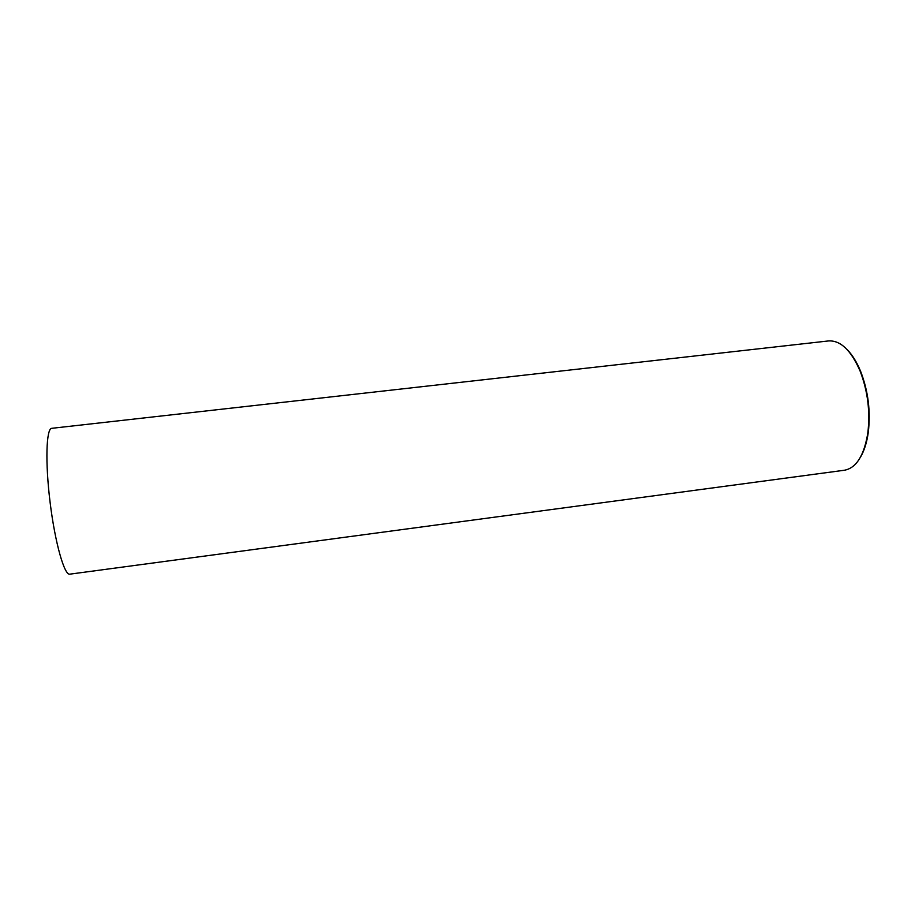 <?xml version="1.0" encoding="UTF-8"?>
<svg xmlns="http://www.w3.org/2000/svg" width="915" height="915" viewBox="0 0 915 915"><rect width="100%" height="100%" fill="white"/><g stroke="black" fill="none" stroke-linecap="round" stroke-linejoin="round"><path stroke-width="1.37" d="M844.465 470.23C856.291 468.011 864.069 455.624 867.809 433.092C870.337 411.841 867.797 391.231 860.18 371.238C851.076 350.296 840.519 340.197 828.51 340.94L51.8 428.312C46.219 428.209 45.109 462.269 50.119 502.518C55.049 542.778 64.405 575.581 69.792 574.163L844.465 470.23M847.301 349.77C852.483 355.066 856.978 362.386 860.775 371.719C868.255 391.357 870.76 411.613 868.266 432.486C866.86 442.483 864.275 450.695 860.523 457.1M860.775 371.719L860.18 371.238M868.266 432.486L867.809 433.092"/></g></svg>
